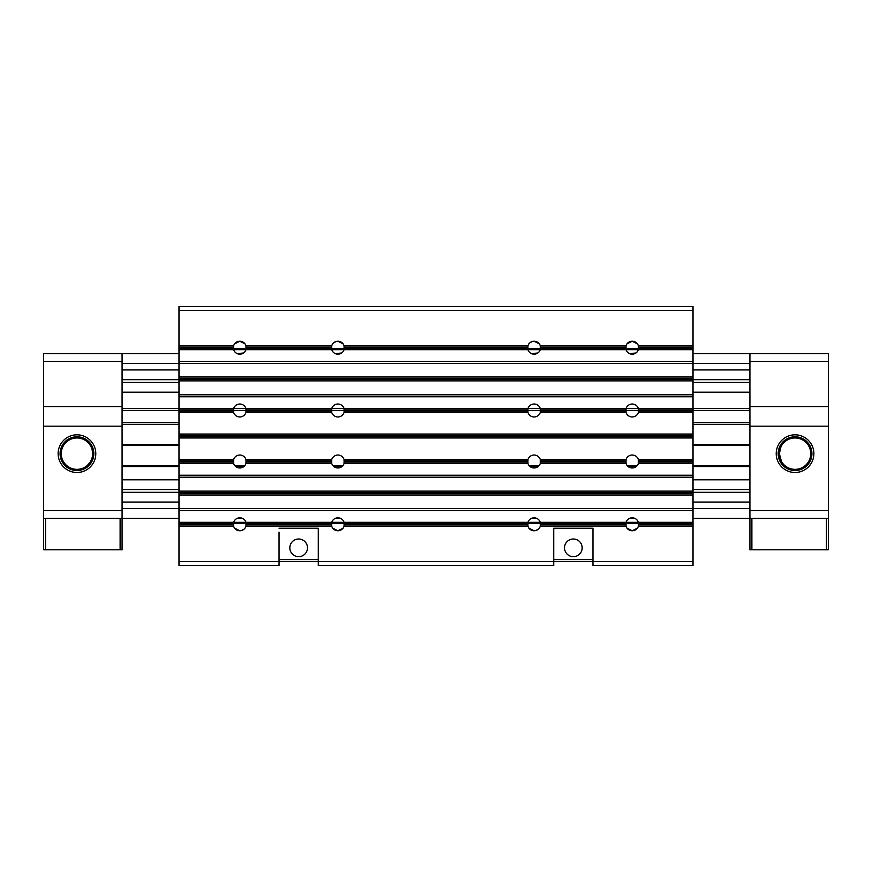 <?xml version="1.0" encoding="UTF-8"?>
<svg xmlns="http://www.w3.org/2000/svg" width="872" height="872" viewBox="0 0 872 872"><rect width="100%" height="100%" fill="white"/><g stroke="black" fill="none" stroke-linecap="round" stroke-linejoin="round"><path stroke-width="1.31" d="M91.724 458.966L90.841 460.961M92.65 453.658C89.009 440.992 89.009 440.992 92.65 453.658A15.696 15.696 0 0 0 76.954 437.962A15.696 15.696 0 0 0 61.258 453.658A15.696 15.696 0 0 0 76.954 469.354A15.696 15.696 0 0 0 92.65 453.658C89.009 466.324 89.009 466.324 92.65 453.658L92.181 449.854M58.119 453.658A18.835 18.835 0 0 1 76.954 434.823A18.835 18.835 0 0 1 95.789 453.658A18.835 18.835 0 0 1 76.954 472.493A18.835 18.835 0 0 1 58.119 453.658M93.827 453.658A16.873 16.873 0 0 0 76.954 436.785A16.873 16.873 0 0 0 60.081 453.658A16.873 16.873 0 0 0 76.954 470.531A16.873 16.873 0 0 0 93.827 453.658M60.103 453.658A16.851 16.851 0 0 1 76.954 436.807A16.851 16.851 0 0 1 93.805 453.658A16.851 16.851 0 0 1 76.954 470.509A16.851 16.851 0 0 1 60.103 453.658M92.53 455.631L92.181 457.462M89.729 462.781L87.331 465.43M43.6 361.444L122.08 361.444L122.08 353.596L178.978 353.596L43.6 353.596L43.6 426.19L122.08 426.19L122.08 549.796L43.6 549.796L43.6 518.404L178.978 518.404L122.08 518.404L122.08 510.556L43.6 510.556L43.6 518.404M43.6 426.19L43.6 510.556M43.6 406.57L122.08 406.57L122.08 353.596M178.978 444.687L122.08 444.687L122.08 422.364L178.978 422.364L122.08 422.364L122.08 392.193L178.978 392.193M693.022 444.687L749.92 444.687L749.92 422.364L693.022 422.364L749.92 422.364L749.92 410.396L693.022 410.396M749.92 518.404L693.022 518.404L749.92 518.404L749.92 510.556L749.92 549.796L828.4 549.796L828.4 518.404L749.92 518.404M634.892 518.404L629.508 518.404L634.892 518.404M536.792 518.404L531.408 518.404L536.792 518.404M340.592 518.404L335.208 518.404L340.592 518.404M242.492 518.404L237.108 518.404L242.492 518.404M749.92 353.596L693.022 353.596L749.92 353.596L749.92 361.444L749.92 353.596L828.4 353.596L828.4 361.444L749.92 361.444L749.92 406.57L828.4 406.57L828.4 361.444M634.892 353.596L629.508 353.596L635.917 353.018M536.792 353.596L531.408 353.596L537.817 353.018M340.592 353.596L335.208 353.596L341.617 353.018M242.492 353.596L237.108 353.596L243.517 353.018M178.978 369.935L122.08 369.935L122.08 363.406L178.978 363.406L178.978 565.492L279.04 565.492L279.04 561.568L178.978 561.568M693.022 310.432L178.978 310.432L178.978 306.508L693.022 306.508L693.022 363.406L749.92 363.406L749.92 369.935L693.022 369.935M749.92 410.396L749.92 392.193L693.022 392.193M638.675 410.396L625.725 410.396M540.575 410.396L527.625 410.396M344.375 410.396L331.425 410.396M246.275 410.396L233.325 410.396M178.978 410.396L122.08 410.396M178.978 479.807L122.08 479.807L122.08 466.553L178.978 466.553M693.022 466.553L749.92 466.553L749.92 479.807L693.022 479.807M234.655 343.786L239.8 341.235A6.475 6.475 0 0 0 233.631 345.748L233.631 349.672L178.978 349.672L178.978 363.406L693.022 363.406L693.022 508.594L749.92 508.594L749.92 502.065L693.022 502.065M178.978 502.065L122.08 502.065L122.08 508.594L693.022 508.594L693.022 510.556L178.978 510.556M781.454 461.506C779.285 456.525 779.285 456.525 781.454 461.506C785.269 466.466 785.269 466.466 781.454 461.506M781.486 461.571L779.35 453.658A15.696 15.696 0 0 0 795.046 469.354A15.696 15.696 0 0 0 810.742 453.658A15.696 15.696 0 0 0 795.046 437.962A15.696 15.696 0 0 0 779.35 453.658C782.991 440.992 782.991 440.992 779.35 453.658L780.963 446.715M776.211 453.658A18.835 18.835 0 0 1 795.046 434.823A18.835 18.835 0 0 1 813.881 453.658A18.835 18.835 0 0 1 795.046 472.493A18.835 18.835 0 0 1 776.211 453.658M811.919 453.658A16.873 16.873 0 0 0 795.046 436.785A16.873 16.873 0 0 0 778.173 453.658A16.873 16.873 0 0 0 795.046 470.531A16.873 16.873 0 0 0 811.919 453.658M778.195 453.658A16.851 16.851 0 0 1 795.046 436.807A16.851 16.851 0 0 1 811.897 453.658A16.851 16.851 0 0 1 795.046 470.509A16.851 16.851 0 0 1 778.195 453.658M781.617 461.789L781.258 461.157M780.277 458.955L779.83 457.528M828.4 518.404L828.4 406.57M828.4 426.19L749.92 426.19L749.92 510.556L828.4 510.556M307.489 547.834A8.829 8.829 0 0 0 298.66 539.005A8.829 8.829 0 0 0 289.831 547.834A8.829 8.829 0 0 0 298.66 556.663A8.829 8.829 0 0 0 307.489 547.834M582.169 547.834A8.829 8.829 0 0 0 573.34 539.005A8.829 8.829 0 0 0 564.511 547.834A8.829 8.829 0 0 0 573.34 556.663A8.829 8.829 0 0 0 582.169 547.834M693.022 510.556L693.022 561.568L279.04 561.568L279.04 532.138M334.183 353.018L335.197 353.596M530.383 353.018L531.397 353.596M628.483 353.018L629.497 353.596M236.083 353.018L237.097 353.596M693.022 522.328L638.369 522.328A6.475 6.475 0 0 0 626.031 522.328L626.031 526.252A6.475 6.475 0 0 0 632.2 530.765L627.055 528.214M626.031 463.468A6.475 6.475 0 0 0 638.369 463.468L638.369 459.544A6.475 6.475 0 0 0 626.031 459.544L626.031 463.468L540.269 463.468L540.269 459.544A6.475 6.475 0 0 0 527.931 459.544L527.931 463.468A6.475 6.475 0 0 0 540.269 463.468M626.031 412.456A6.475 6.475 0 0 0 638.369 412.456L638.369 408.532A6.475 6.475 0 0 0 626.031 408.532L626.031 412.456L540.269 412.456L540.269 408.532A6.475 6.475 0 0 0 527.931 408.532L527.931 412.456A6.475 6.475 0 0 0 540.269 412.456M627.055 343.786L632.2 341.235A6.475 6.475 0 0 0 626.031 345.748L626.031 349.672A6.475 6.475 0 0 0 638.369 349.672L540.269 349.672L540.269 345.748A6.475 6.475 0 0 0 527.931 345.748L527.931 349.672A6.475 6.475 0 0 0 540.269 349.672L344.069 349.672L344.069 345.748A6.475 6.475 0 0 0 331.731 345.748L331.731 349.672A6.475 6.475 0 0 0 344.069 349.672L245.969 349.672L245.969 345.748A6.475 6.475 0 0 0 239.8 341.235L244.945 343.786M693.022 526.252L638.369 526.252L638.369 522.328L540.269 522.328A6.475 6.475 0 0 0 527.931 522.328L527.931 526.252A6.475 6.475 0 0 0 534.1 530.765L528.955 528.214M529.98 342.718L532.629 341.41M626.031 526.252L540.269 526.252L540.269 522.328L344.069 522.328A6.475 6.475 0 0 0 331.731 522.328L331.731 526.252A6.475 6.475 0 0 0 337.9 530.765L332.755 528.214M331.731 463.468A6.475 6.475 0 0 0 344.069 463.468L344.069 459.544A6.475 6.475 0 0 0 331.731 459.544L331.731 463.468L245.969 463.468L245.969 459.544A6.475 6.475 0 0 0 233.631 459.544L233.631 463.468A6.475 6.475 0 0 0 245.969 463.468M331.731 412.456A6.475 6.475 0 0 0 344.069 412.456L344.069 408.532A6.475 6.475 0 0 0 331.731 408.532L331.731 412.456L245.969 412.456L245.969 408.532A6.475 6.475 0 0 0 233.631 408.532L233.631 412.456A6.475 6.475 0 0 0 245.969 412.456M333.78 342.718L336.428 341.41M527.931 526.252L344.069 526.252L344.069 522.328L245.969 522.328A6.475 6.475 0 0 0 233.631 522.328L233.631 526.252A6.475 6.475 0 0 0 239.8 530.765L234.655 528.214M233.631 349.672A6.475 6.475 0 0 0 245.969 349.672L233.631 349.672M592.96 532.138L592.96 528.214L553.72 528.214L553.72 565.492L318.28 565.492L318.28 528.214L279.04 528.214M318.28 532.138L318.28 528.214M693.022 561.568L693.022 565.492L592.96 565.492L592.96 528.214L553.72 528.214L553.72 532.138M538.22 529.282L535.572 530.59M343.045 528.214L337.9 530.765A6.475 6.475 0 0 0 344.069 526.252M243.92 529.282L241.272 530.59M592.96 528.214L553.72 528.214M637.345 528.214L632.2 530.765A6.475 6.475 0 0 0 638.369 526.252M534.1 530.765A6.475 6.475 0 0 0 540.269 526.252M331.731 526.252L245.969 526.252L245.969 522.328L178.978 522.328M239.8 530.765A6.475 6.475 0 0 0 245.969 526.252M233.631 526.252L178.978 526.252M693.022 459.544L638.369 459.544M693.022 408.532L638.369 408.532M693.022 345.748L638.369 345.748A6.475 6.475 0 0 0 632.2 341.235L637.345 343.786M693.022 349.672L638.369 349.672L638.369 345.748M626.031 459.544L540.269 459.544M527.931 463.468L344.069 463.468M626.031 408.532L540.269 408.532M527.931 412.456L344.069 412.456M626.031 345.748L540.269 345.748M527.931 459.544L344.069 459.544M527.931 408.532L344.069 408.532M527.931 345.748L344.069 345.748M331.731 459.544L245.969 459.544M233.631 463.468L178.978 463.468M331.731 408.532L245.969 408.532M233.631 412.456L178.978 412.456M331.731 345.748L245.969 345.748M178.978 310.432L178.978 349.672M337.9 341.235L343.045 343.786M534.1 341.235L539.245 343.786M233.631 345.748L178.978 345.748M693.022 361.444L178.978 361.444M693.022 376.944L178.978 376.944M693.022 380.868L178.978 380.868M693.022 394.798L178.978 394.798M693.022 396.76L178.978 396.76M233.631 408.532L178.978 408.532M693.022 412.456L638.369 412.456M693.022 434.038L178.978 434.038M693.022 437.962L178.978 437.962M233.631 459.544L178.978 459.544M693.022 463.468L638.369 463.468M693.022 475.24L178.978 475.24M693.022 477.202L178.978 477.202M693.022 491.132L178.978 491.132M693.022 495.056L178.978 495.056M749.92 492.32L693.022 492.32M178.978 492.32L122.08 492.32M749.92 382.448L693.022 382.448M178.978 382.448L122.08 382.448M749.92 379.68L693.022 379.68M178.978 379.68L122.08 379.68M749.92 408.434L693.022 408.434M638.337 408.434L626.063 408.434M540.237 408.434L527.963 408.434M344.037 408.434L331.763 408.434M245.937 408.434L233.663 408.434M178.978 408.434L122.08 408.434M749.92 424.326L693.022 424.326M178.978 424.326L122.08 424.326M749.92 445.428L693.022 445.428M178.978 445.428L122.08 445.428M749.92 465.812L693.022 465.812M637.029 465.812L627.371 465.812M538.929 465.812L529.271 465.812M342.729 465.812L333.071 465.812M244.629 465.812L234.971 465.812M178.978 465.812L122.08 465.812M636.255 466.553L628.145 466.553M538.155 466.553L530.045 466.553M341.955 466.553L333.845 466.553M243.855 466.553L235.745 466.553M749.92 489.552L693.022 489.552M178.978 489.552L122.08 489.552M45.562 518.404L45.562 549.796M120.118 518.404L120.118 549.796M279.04 559.606L318.28 559.606M553.72 559.606L592.96 559.606M751.882 518.404L751.882 549.796M826.438 518.404L826.438 549.796M638.598 523.309L625.802 523.309M540.498 523.309L527.702 523.309M344.298 523.309L331.502 523.309M246.198 523.309L233.402 523.309M693.022 523.701L638.653 523.701M693.022 524.879L638.653 524.879M625.747 524.879L540.553 524.879M693.022 460.917L638.653 460.917M693.022 462.095L638.653 462.095M625.747 462.095L540.553 462.095M693.022 409.905L638.653 409.905M693.022 411.083L638.653 411.083M625.747 411.083L540.553 411.083M693.022 347.121L638.653 347.121M693.022 348.299L638.653 348.299M625.747 348.299L540.553 348.299M625.747 523.701L540.553 523.701M527.647 524.879L344.353 524.879M625.747 460.917L540.553 460.917M527.647 462.095L344.353 462.095M625.747 409.905L540.553 409.905M527.647 411.083L344.353 411.083M625.747 347.121L540.553 347.121M527.647 348.299L344.353 348.299M527.647 523.701L344.353 523.701M331.447 524.879L246.253 524.879M527.647 460.917L344.353 460.917M331.447 462.095L246.253 462.095M527.647 409.905L344.353 409.905M331.447 411.083L246.253 411.083M527.647 347.121L344.353 347.121M331.447 348.299L246.253 348.299M331.447 523.701L246.253 523.701M233.347 524.879L178.978 524.879M331.447 460.917L246.253 460.917M233.347 462.095L178.978 462.095M331.447 409.905L246.253 409.905M233.347 411.083L178.978 411.083M331.447 347.121L246.253 347.121M233.347 348.299L178.978 348.299M638.598 348.691L625.802 348.691M540.498 348.691L527.702 348.691M344.298 348.691L331.502 348.691M246.198 348.691L233.402 348.691M233.347 347.121L178.978 347.121M693.022 378.317L178.978 378.317M693.022 379.494L178.978 379.494M233.347 409.905L178.978 409.905M693.022 435.411L178.978 435.411M693.022 436.589L178.978 436.589M233.347 460.917L178.978 460.917M693.022 492.506L178.978 492.506M693.022 493.683L178.978 493.683M233.347 523.701L178.978 523.701M749.92 445.472L693.022 445.472M178.978 445.472L122.08 445.472M749.92 465.768L693.022 465.768M637.072 465.768L627.328 465.768M538.972 465.768L529.228 465.768M342.772 465.768L333.028 465.768M244.672 465.768L234.928 465.768M178.978 465.768L122.08 465.768"/></g></svg>
